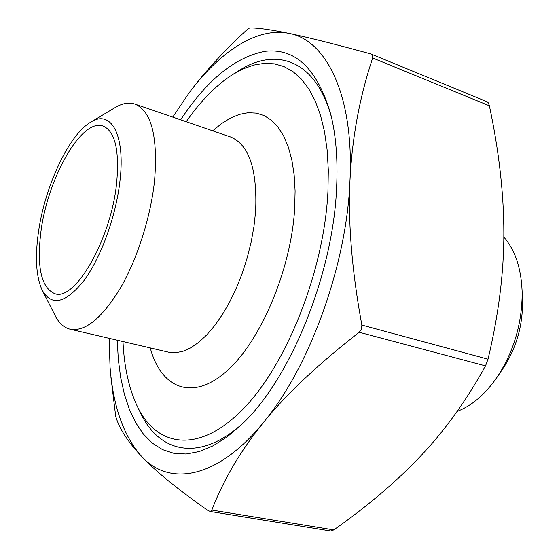 <?xml version="1.0" encoding="UTF-8"?>
<svg xmlns="http://www.w3.org/2000/svg" width="559" height="559" viewBox="0 0 559 559"><rect width="100%" height="100%" fill="white"/><g stroke="black" fill="none" stroke-linecap="round" stroke-linejoin="round"><path stroke-width="0.84" d="M134.915 104.1L230.497 136.948C249.034 144.55 257.406 169.37 255.617 211.421L253.954 226.605L251.124 242.201L247.197 257.867L242.25 273.246L236.394 288.004L229.77 301.804L222.524 314.375L214.831 325.436L206.858 334.799L198.773 342.297L190.752 347.824L182.947 351.311L175.512 352.757L168.573 352.191L70.141 329.23C85.261 331.892 102.017 318.176 120.416 288.081C137.5 258.551 150.923 216.242 154.633 179.942C157.952 136.298 151.377 111.01 134.915 104.1C128.843 102.122 122.204 103.303 115.007 107.649L90.607 122.239C110.654 109.04 125.523 134.055 119.989 180.718C116.076 216.033 100.969 257.622 83.962 280.618C65.543 303.411 51.638 306.639 42.253 290.317C36.342 277.537 34.958 258.971 38.11 234.605C43.916 188.628 68.247 135.25 90.607 122.239M212.699 130.834L221.546 123.595L230.462 118.082L239.322 114.42L248 112.736L256.364 113.121L264.26 115.643L271.555 120.339L278.096 127.207L283.748 136.2L288.381 147.227L291.882 160.16L294.146 174.806L295.096 190.919L294.698 208.221C291.176 270.193 259.942 342.863 225.682 372.042C191.374 401.662 160.838 387.597 150.245 347.915M116.649 182.919C111.171 239.161 74.78 301.825 54.796 293.685C41.373 287.815 36.698 267.537 40.779 232.844C47.117 179.264 81.355 117.823 103.031 126.048C115.028 131.134 119.57 150.085 116.649 182.919M180.662 119.822C207.005 79.874 235.164 57.032 265.134 51.295C295.578 47.836 317.491 68.953 330.865 114.644C335.973 135.334 337.895 159.483 336.637 187.104C333.36 273.938 289.946 379.889 241.74 424.428L227.289 436.782L213.049 445.823L199.249 451.546L186.119 454.006L173.835 453.307L162.55 449.625L152.39 443.161L143.432 434.133L135.753 422.793L129.388 409.398L124.357 394.193L120.66 377.43L118.305 359.36L117.25 340.221M122.98 341.556C124.168 366.949 128.905 388.477 137.2 406.141C156.45 446.83 197.984 454.432 242.054 410.131C286.047 366.278 324.164 271.206 327.944 191.478L328.308 170.097L327.155 150.085L324.527 131.749L320.517 115.308L315.234 100.962L308.792 88.853L301.329 79.057L292.993 71.622L283.93 66.556L274.28 63.824L264.19 63.356L253.793 65.068L243.221 68.848L232.593 74.578L238.365 70.986C276.013 46.523 315.828 59.582 331.529 117.439M232.593 74.578C216.179 85.136 200.723 100.858 186.224 121.736M503.827 237.051C514.923 249.691 521.009 267.579 522.092 290.708L522.162 294.495C521.778 324.534 513.483 352.002 497.293 376.906C485.275 394.305 471.887 405.806 457.129 411.396M502.583 369.143L503.156 368.311C515.796 348.893 522.26 327.483 522.546 304.068L522.448 300.099M42.253 290.317L55.166 315.639C58.954 323.144 63.95 327.679 70.141 329.23M190.158 91.473C204.755 71.95 223.474 51.561 246.316 30.326L249.545 27.95C257.406 27.747 270.605 29.564 289.129 33.414C307.485 37.215 334.673 44.049 370.701 53.902L372.636 55.383L372.671 57.989C359.626 97.077 352.058 137.877 349.976 180.389C347.95 222.768 351.911 270.996 361.862 325.072L361.54 329.097L359.248 332.263C318.232 364.147 286.292 394.228 263.422 422.499C240.461 450.924 223.272 480.118 211.847 510.067L210.443 511.401L208.304 510.751C177.846 489.384 155.675 471.342 141.79 456.626C169.286 486.679 217.311 479.287 263.422 422.499C309.56 367.438 346.908 264.54 349.976 180.389C354.12 95.303 326.246 39.92 289.129 33.414C256.881 26.72 219.659 51.805 189.054 92.941L172.759 117.104M209.772 511.408L330.816 531.029L333.786 529.932C368.053 505.783 397.149 480.999 421.088 455.578C444.943 430.374 466.416 400.482 485.512 365.886L488.028 359.185C498.677 314.444 503.952 272.415 503.848 233.089C503.841 193.596 499.019 151.161 489.384 105.805L488.405 102.968L487.343 101.857L371.162 54.062M109.11 338.321L110.074 367.452C113.17 406.652 123.742 436.376 141.79 456.626C127.787 441.778 119.088 428.32 115.692 416.245L110.892 376.962M243.787 422.415C199.738 463.076 159.07 452.979 140.176 412.249L137.2 406.141M359.248 332.263L485.512 365.886M333.786 529.932L211.847 510.067M488.028 359.185L361.862 325.072M372.671 57.989L489.384 105.805M522.49 301.105L522.092 290.708M503.156 368.311L497.293 376.906"/></g></svg>
